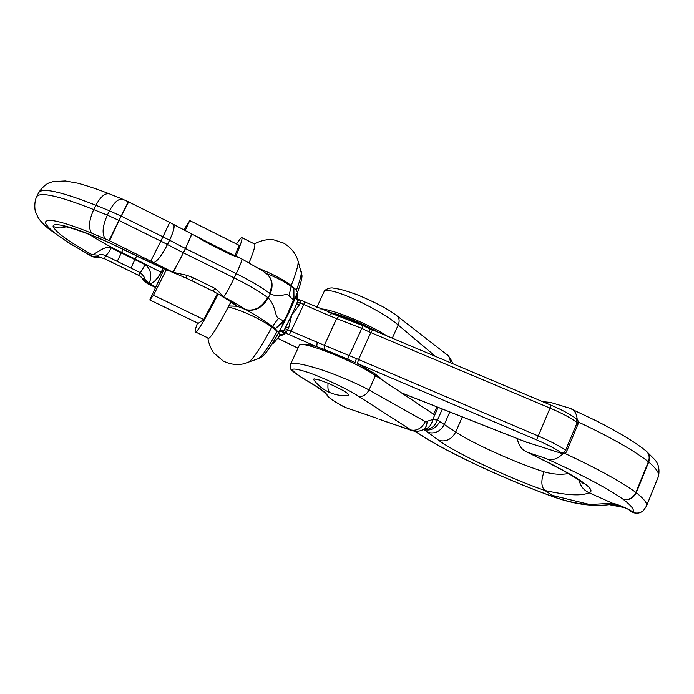 <?xml version="1.0" encoding="UTF-8"?>
<svg xmlns="http://www.w3.org/2000/svg" width="694" height="694" viewBox="0 0 694 694"><rect width="100%" height="100%" fill="white"/><g stroke="black" fill="none" stroke-linecap="round" stroke-linejoin="round"><path stroke-width="1.04" d="M542.656 401.679L550.403 402.373L569.557 408.167C574.164 409.434 576.705 413.225 577.191 419.54M578.397 422.056C610.72 437.315 634.056 450.553 648.396 461.77L648.725 462.031C656.272 468.528 659.534 473.282 658.511 476.301L658.354 476.691M564.803 453.399C597.508 468.702 621.225 481.723 635.938 492.462L636.268 492.714C643.997 498.865 647.424 503.28 646.539 505.952L646.4 506.299M316.811 307.425L324.081 291.671C326.345 288.99 335.549 291.09 351.676 297.96C367.117 304.597 388.371 316.438 398.191 325C399.744 321.079 399.336 318.026 396.968 315.848L396.916 315.805M392.205 338.325L398.191 325L435.901 356.725M450.25 362.762C450.397 359.275 449.313 356.603 447.014 354.729L446.953 354.677M377.475 418.473L345.3 407.447L341.17 405.279C334.378 401.427 330.11 398.495 328.383 396.482L325.902 393.437C324.645 391.902 321.652 389.681 316.915 386.775L301.526 377.363C288.218 368.609 289.858 366.788 306.444 371.889C320.958 376.634 347.694 389.03 358.434 396.196L411.82 430.54C415.966 431.789 419.801 431.442 423.323 429.508C425.795 427.981 427.036 425.257 427.044 421.319L432.761 419.506L437.489 420.104L455.767 431.963C470.428 442.278 513.786 462.1 544.035 471.842C552.814 474.314 560.969 474.878 568.499 473.542M387.79 336.469C369.078 324.046 331.663 308.847 320.125 308.847M436.864 406.858L433.611 414.283L375.489 375.558C353.897 360.637 298.507 339.062 299.175 345.595L290.56 364.263M372.496 330.092L370.787 332.547L550.056 408.107C561.238 412.878 569.887 417.424 576.003 421.735L577.165 422.611L565.593 450.285L566.608 451.464L578.137 423.887L577.165 422.611L576.402 418.829C577.781 419.28 578.354 420.963 578.137 423.887L566.59 451.508L566.018 452.445L562.973 453.833L525.575 441.852M423.652 429.36L438.738 440.36C455.837 453.147 507.826 477.559 544.92 490.502C567.25 495.412 581.945 496.158 588.998 492.74C596.398 490.45 583.281 480.595 549.665 463.184L526.59 451.837C521.55 449.573 518.47 445.175 517.342 438.643M529.054 452.852L545.597 458.335C581.069 474.314 606.842 487.917 622.917 499.133L623.056 499.229C631.705 505.831 634.932 510.177 632.728 512.276L632.728 512.276C636.294 513.647 639.599 513.274 642.644 511.166L642.644 511.166C639.755 513.386 636.268 513.768 632.173 512.311L628.66 509.561M561.524 452.991L562.973 453.824C556.657 459.61 550.863 461.102 545.597 458.335M643.65 510.29L646.539 505.952L658.511 476.301C659.838 468.762 658.337 462.959 654 458.881L646.244 451.1M629.033 509.769L632.173 512.311L629.154 509.838M623.516 507.088L609.783 504.599M325.902 393.437L316.533 386.601L301.153 377.198C293.362 372.105 289.78 369.052 290.413 368.028L290.465 364.471C292.547 362.216 302.116 363.734 319.162 369.034C335.497 374.135 357.965 383.869 369.017 389.967L425.292 421.631L427.044 421.319C427.105 425.231 425.864 427.964 423.314 429.508L423.071 429.638M319.986 380.173L314.018 378.881L313.775 379.765C318.017 385.534 323.43 389.828 330.006 392.648C335.991 395.138 342.211 396.101 348.666 395.519C349.62 393.888 342.758 389.794 328.08 383.244L319.986 380.173L314.018 378.881M579.134 480.274C580.41 486.026 583.697 490.181 588.998 492.74L612.498 503.237L589.726 504.512L552.277 495.386L555.469 497.503C568.612 501.901 580.037 504.234 589.726 504.512L591.869 505.145C599.278 505.414 605.411 505.215 610.269 504.547L606.417 503.844M288.713 327.828L285.824 333.077L284.54 329.485L282.762 332.157L285.737 333.111L284.462 329.52L291.749 315.119L288.713 327.828L285.885 326.891L285.087 328.609L324.367 345.282L324.107 349.386L316.75 346.688L317.167 342.42M629.458 510.021L632.659 512.25C633.206 510.992 617.304 503.887 612.498 503.237L614.337 503.844C618.822 504.703 630.282 510.055 629.909 510.307L629.363 509.812M438.096 407.343L432.761 419.506C431.538 425.162 428.666 428.398 424.164 429.23L423.045 429.655M425.292 421.631C421.605 428.467 416.704 431.234 410.596 429.942L381.075 420M375.489 375.558L369.017 389.967C366.285 394.964 362.762 397.046 358.434 396.196M362.875 325.581L331.715 313.488L329.416 315.744L361.817 328.392L362.875 325.581L370.067 329.051M370.18 329.103L368.644 331.637L361.817 328.392L347.651 359.119L324.107 349.386M347.651 359.119L355.059 362.494L356.438 358.59L538.266 435.997L536.566 439.875L357.384 363.491L358.59 359.509L370.787 332.547L368.644 331.637M439.901 421.284C436.049 428.372 430.757 431.148 424.051 429.612L423.496 429.43M544.035 471.842C540.869 480.708 541.164 486.928 544.92 490.502L552.277 495.386M336.98 315.232L304.597 301.847M301.118 300.146L300.259 302.966L329.416 315.744M298.767 300.155L297.422 302.081L300.259 302.966L299.461 304.683L296.624 303.781L298.082 299.86L297.674 299.027M299.097 300.016L297.613 301.361M296.303 298.186L297.648 298.984L297.544 299.591L295.271 298.125M297.882 291.437L297.422 297.44L295.887 296.616M298.186 299.253L295.497 297.596M282.857 332.122L282.311 331.853L282.944 330.986L280.081 330.101M279.639 335.575L278.875 332.305M279.665 330.865L282.311 331.853C284.375 333.493 284.844 334.395 283.707 334.56L280.749 334.517M356.438 358.59L324.367 345.282L336.79 318.182L339.392 316.022M614.667 503.905L611.501 503.176M297.422 302.081L291.758 315.102M291.775 315.076L299.461 304.683M262.532 356.395L263.061 355.944C269.766 349.004 278.563 334.161 289.459 311.406C297.119 294.672 301.291 283.083 301.977 276.654L301.994 276.03M293.987 300.025L293.319 299.938L293.866 288.817L293.987 300.025L289.329 311.25L279.439 331.194C272.239 344.259 266.713 352.569 262.87 356.109L261.681 356.968M289.329 311.25L288.886 310.825L292.651 301.847L293.206 302.315L297.431 292.556C300.268 284.956 301.786 279.569 301.985 276.394L301.942 275.076M297.431 292.556L296.442 290.075C300.155 280.133 301.743 273.861 301.205 271.25L301.118 270.972M292.651 301.847L293.319 299.938L288.99 295.705L291.168 286.492L296.442 290.075L291.228 285.52C296.39 272.326 298.663 264.119 298.038 260.901L297.943 260.597M279.439 331.194L277.288 331.194C268.361 347.338 262.028 356.499 258.307 358.668L257.977 358.798M288.886 310.825L283.768 321.981L275.353 328.522L277.288 331.194L271.753 327.23C260.554 347.98 252.694 359.735 248.183 362.485L247.819 362.624M266.262 273.549C276.047 277.184 284.349 281.504 291.168 286.492L291.228 285.52C283.23 279.569 272.447 273.887 258.888 268.474M283.768 321.981L283.499 321.036L275.353 328.522L272.508 326.475L271.753 327.23C263.451 320.307 238.823 308.839 228.213 307.095C218.332 325.764 211.852 336.174 208.799 338.342L195.847 332.122C199.256 329.173 206.691 316.507 218.159 294.126M249.12 262.748C253.857 251.037 255.67 244.791 254.559 244.002L241.807 237.6M284.497 319.37L283.499 321.036L278.511 318.164L272.508 326.475C264.371 320.663 255.566 315.111 246.101 309.828L245.728 309.637C240.193 305.768 232.776 301.543 223.485 296.963L212.954 291.124L215.01 288.418L193.687 277.956L186.903 275.31L173.214 272.36L183.407 252.816L234.234 277.93C248.339 284.965 259.461 291.463 267.589 297.44C261.924 307.355 254.637 311.424 245.728 309.637L237.261 306.254C234.546 303.712 229.74 300.519 222.843 296.65C221.551 294.43 218.948 291.688 215.01 288.418M231.171 302.072L228.213 307.095M228.847 305.967L237.261 306.254L233.193 303.642C231.813 302.879 235.648 304.475 221.898 296.355M278.511 318.164C274.677 316.742 276.455 306.895 268.283 297.978L267.589 297.44M288.99 295.705C286.197 292.079 280.289 298.724 270.261 293.762L269.558 293.25C272.907 285.078 272.039 278.684 266.947 274.078L266.843 274M246.101 309.828C255.123 311.563 262.514 307.616 268.283 297.978L270.261 293.762C273.505 285.277 272.369 278.702 266.878 274.017M228.222 307.078L230.911 301.881M235.934 256.095C240.775 244.453 242.727 238.285 241.79 237.591L240.671 238.198L236.454 243.958M197.512 322.953C195.396 328.713 194.667 331.81 195.326 332.244M231.067 254.793L231.137 253.857L239.257 257.656L231.067 254.793L209.909 244.245L210.065 243.351L203.993 240.263L203.576 240.749L196.367 236.29L203.993 240.263M203.576 240.749L209.909 244.245M234.867 255.609L239.178 245.32L189.766 220.579L183.806 229.896M164.305 268.804L149.791 299.947L198.215 323.291L203.784 319.518L217.404 293.657M185.125 230.59L189.766 220.579M203.784 319.518L153.504 295.219L166.387 269.671M149.791 299.947L153.504 295.219M175.07 273.445L160.913 267.19L185.94 278.016L186.903 275.31M193.687 277.956L191.778 280.758L185.94 278.016M122.864 199.291L109.496 193.895C105.132 192.819 100.595 196.61 95.867 205.268L109.496 210.811C114.206 202.119 118.691 198.293 122.951 199.325L128.659 201.937L121.172 216.12L162.934 236.801L169.726 222.418L173.448 224.344C175.018 225.984 173.734 231.284 169.579 240.228L167.48 244.54C162.023 255.071 157.521 261.057 153.964 262.514C157.486 261.039 161.98 255.045 167.428 244.514L183.407 252.816L185.489 248.521L236.264 273.662C250.352 280.697 261.456 287.229 269.558 293.25M173.431 224.336C174.992 225.958 173.691 231.241 169.527 240.202L185.428 248.495L183.346 252.79C178.124 263.382 174.541 269.801 172.589 272.048L173.214 272.36M65.791 226.834C61.549 228.447 57.316 228.274 53.091 226.322C55.407 232.03 68.428 241.486 92.155 254.689L91.478 256.121C95.876 258.203 95.243 256.832 100.595 257.569L104.586 258.732L105.566 255.522C101.454 254.143 99.207 254.039 98.834 255.219L92.155 254.689C94.141 255.227 105.054 244.817 111.205 247.871C108.819 252.373 106.937 254.924 105.566 255.522L117.234 261.395L121.571 252.356L135.148 258.983L131.001 268.092L140.11 272.577C141.108 271.796 142.756 269.159 145.055 264.648L134.888 259.625L135.191 259.009L160.991 272.248C157.009 279.613 153.183 283.421 149.522 283.69C153.313 283.49 157.208 279.725 161.199 272.369L162.335 273.028M53.091 226.322C52.805 220.432 85.692 230.824 121.702 248.582L161.598 267.684M98.834 255.219L98.461 256.65L91.842 256.121L87.8 253.883C61.549 239.161 47.409 228.716 45.37 222.566C46.307 217.656 61.783 221.204 91.799 233.201L109.071 240.488L172.589 272.048M155.656 287.359L147.935 283.915C144.959 281.833 142.964 279.812 141.94 277.86L147.943 283.759L148.403 283.091C150.104 283.603 154.111 270.86 145.055 264.648M143.571 278.979L144.005 278.277L148.403 283.091L155.76 287.134M100.5 257.552L104.664 258.767M98.461 256.65L101.402 257.587M144.005 278.277C144.829 277.453 143.528 275.553 140.11 272.577L138.574 275.24L141.585 277.357M104.907 258.888L139.789 275.934M623.056 499.229C628.903 500.582 633.301 498.405 636.268 492.714L648.725 462.031C650.226 457.762 649.471 454.18 646.47 451.282L645.975 450.874M343.478 406.623L341.17 405.279M622.917 499.133C628.643 500.391 632.98 498.171 635.938 492.462L648.396 461.77C649.931 457.355 649.15 453.737 646.027 450.918C634.602 441.844 617.799 431.711 595.634 420.521L569.557 408.167M462.308 416.903L455.767 431.963C451.725 439.363 446.042 442.165 438.738 440.36M324.671 392.526L328.383 396.482M612.004 504.347L620.184 505.726M374.474 330.865C358.043 322.181 343.287 316.195 330.205 312.916M365.877 369.737C351.789 361.765 337.093 355.085 321.799 349.707M449.79 411.958L444.429 424.242C440.499 431.416 435.008 434.14 427.964 432.414M442.338 409.018L437.489 420.104C434.557 427.01 429.994 430.08 423.817 429.3M583.099 483.406L582.457 482.824C577.911 478.782 566.608 472.128 548.555 462.846L549.665 463.184M401.375 392.804L527.77 442.72M560.882 453.468L561.134 452.679L560.067 451.933C554.463 448.229 546.629 444.212 536.566 439.875M381.743 379.722C380.754 378.169 378.23 376.027 374.17 373.294L357.384 363.491M285.737 333.111L316.75 346.688C309.038 344.389 304.388 343.712 302.801 344.658M283.707 334.56L279.196 336.243M277.774 338.264L298.004 348.145M365.738 326.952L551.21 405.27L538.266 435.997C549.475 440.82 558.193 445.305 564.404 449.452L565.593 450.285C564.552 452.271 563.068 453.069 561.134 452.679M329.173 392.006C328.019 390.609 327.655 387.686 328.08 383.244M303.694 304.64L304.675 301.821L301.205 300.129L298.984 300.06M297.544 299.591L298.082 299.86M303.694 304.649L289.329 334.768M283.49 331.255L282.944 330.986M415.133 431.252L422.342 435.893C449.851 453.729 509.491 481.272 555.469 497.503L555.911 497.728C569.219 502.23 581.208 504.703 591.869 505.145M284.54 329.485L285.087 328.609M422.342 435.893L421.232 435.355C449.591 453.703 509.344 481.263 555.911 497.728M296.026 296.069L281.512 327.247M223.485 296.963C225.541 294.794 229.124 288.452 234.234 277.93L236.264 273.662C240.402 264.813 242.267 259.912 241.868 258.966L262.054 270.547L266.947 274.078M191.9 234.06L185.428 248.495C189.679 239.603 191.665 234.702 191.379 233.8L196.367 236.29M109.539 240.714L119.021 220.458L160.826 241.113L162.934 236.801L169.527 240.202L167.428 244.514L160.826 241.113L150.858 260.944M128.277 201.746L119.021 220.458L121.129 216.103L109.496 210.811L107.336 215.14L118.986 220.44L109.071 240.488M105.245 238.745C101.81 233.965 102.504 226.097 107.336 215.14L93.707 209.588L95.867 205.268C60.864 191.492 41.779 187.337 38.621 192.793L36.86 196.246M89.361 234.416C98.583 240.376 109.322 246.353 121.571 252.356L123.029 249.415M111.205 247.871L134.844 259.599L131.001 268.092M121.702 248.582L121.658 248.738C95.017 235.223 65.054 225.394 63.154 226.548L63.995 226.556M136.588 256.043L135.191 259.009L136.709 255.921M137.152 256.138L121.658 248.738M91.799 233.201C88.242 228.387 88.884 220.51 93.707 209.588C58.695 195.76 39.645 191.518 36.548 196.862C33.806 202.804 34.943 211.167 35.602 212.06L37.927 217.153C39.358 219.937 42.855 223.763 48.398 228.63L69.331 243.299L87.8 253.883M163.168 268.326L161.199 272.369L162.943 268.24M117.234 261.395L130.732 267.962M324.193 291.419C324.046 290.439 329.546 286.796 334.118 288.27C339.635 289.06 344.007 290.014 357.02 294.681C375.61 302.402 388.926 309.455 396.968 315.848M396.951 315.831L447.005 354.721C447.196 353.645 453.373 362.676 452.436 363.691M624.852 507.678L609.211 504.659M340.849 405.14C335.271 402 331.168 399.293 328.548 397.011L327.117 395.554M345.3 407.447L377.519 418.499M328.409 312.222C339.774 314 363.031 323.473 378.412 332.521M548.555 462.846L526.59 451.837M401.514 392.899L526.668 442.33M566.608 451.464L566.018 452.445M378.898 419.124L411.82 430.54M551.21 405.27C562.27 409.981 570.668 414.5 576.402 418.829M298.212 299.348L299.591 299.886M297.422 297.44L297.474 298.897M272.204 343.721C272.863 344.155 275.379 341.379 279.76 335.402L280.74 334.525M277.747 338.299L297.986 348.18M614.936 503.974L610.269 504.547M414.812 431.217L421.232 435.355M254.334 243.889C264.067 238.936 270.807 239.326 274.061 239.916L283.646 243.126C290.838 247.29 295.635 253.215 298.038 260.901L301.994 275.657M262.289 356.577L258.307 358.668L243.646 363.847C236.524 365.296 229.688 364.324 223.13 360.923L213.952 353.125C212.564 351.771 208.634 344.337 207.957 338.308M239.257 257.656L241.868 258.966M231.137 253.857L210.065 243.351M191.778 280.758L212.954 291.124M191.379 233.8L173.439 224.344M128.659 201.937L169.726 222.418M109.496 193.895C97.741 189.306 87.14 185.74 77.719 183.199L65.279 180.978L53.23 181.594C50.645 182.626 46.134 182.106 38.933 192.169M161.572 267.676L137.022 256.26M86.924 253.596L91.478 256.121M155.595 287.498L147.935 283.915M139.832 276.065L141.906 277.826M138.54 275.31L104.889 258.966"/></g></svg>
